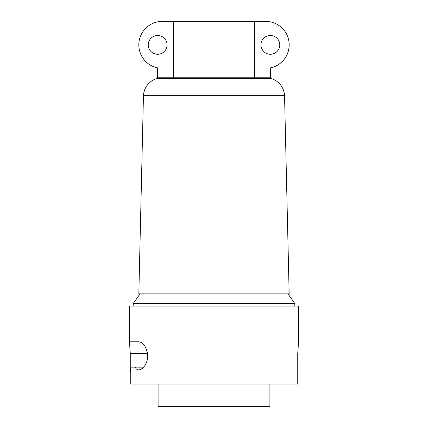 <?xml version="1.0" encoding="UTF-8"?>
<svg xmlns="http://www.w3.org/2000/svg" width="428" height="428" viewBox="0 0 428 428"><rect width="100%" height="100%" fill="white"/><g stroke="black" fill="none" stroke-linecap="round" stroke-linejoin="round"><path stroke-width="0.64" d="M269.902 384.05L269.902 406.6L158.098 406.6L158.098 384.05M254.681 77.773L157.627 77.773L157.627 78.34L270.373 78.34L270.373 77.773L254.681 77.773L254.681 21.4L265.676 21.4L162.324 21.4A23.486 23.486 0 0 0 157.627 67.902A23.486 23.486 0 0 1 138.838 44.887M138.838 293.859L289.162 293.859L284.55 95.69L143.45 95.69L138.838 293.859M140.026 293.859L133.204 303.564L294.796 303.564L294.796 306.074M287.974 293.859L294.796 303.564M143.696 367.138L131.059 367.138L130.262 371.836L130.262 384.05L297.738 384.05L297.738 353.517L298.557 341.774L298.557 306.074L129.443 306.074L129.443 341.774L130.262 353.517L130.262 371.836M133.204 303.564L133.204 306.074M157.627 78.34A18.789 18.789 0 0 0 143.45 95.69M270.373 78.34A18.789 18.789 0 0 1 284.55 95.69M157.627 68.373L157.627 77.773M134.97 367.138L136.393 369.059L138.132 369.91L140.09 369.728L142.674 368.16L144.669 365.908L146.387 362.826L147.425 359.531L147.804 355.866C146.462 346.894 143.439 342.197 138.726 341.774L129.443 341.774M147.382 359.723L147.382 353.517L130.262 353.517M147.366 351.928L147.382 353.517M265.676 21.4A23.486 23.486 0 0 1 270.373 67.902L270.373 77.773M279.768 44.887A9.395 9.395 0 0 1 270.373 54.281A9.395 9.395 0 0 1 260.973 44.887A9.395 9.395 0 0 1 270.373 35.492A9.395 9.395 0 0 1 279.768 44.887M173.319 77.773L173.319 21.4M167.027 44.887A9.395 9.395 0 0 1 157.627 54.281A9.395 9.395 0 0 1 148.232 44.887A9.395 9.395 0 0 1 157.627 35.492A9.395 9.395 0 0 1 167.027 44.887M289.162 44.887A23.486 23.486 0 0 1 270.373 67.902L270.373 68.373"/></g></svg>
